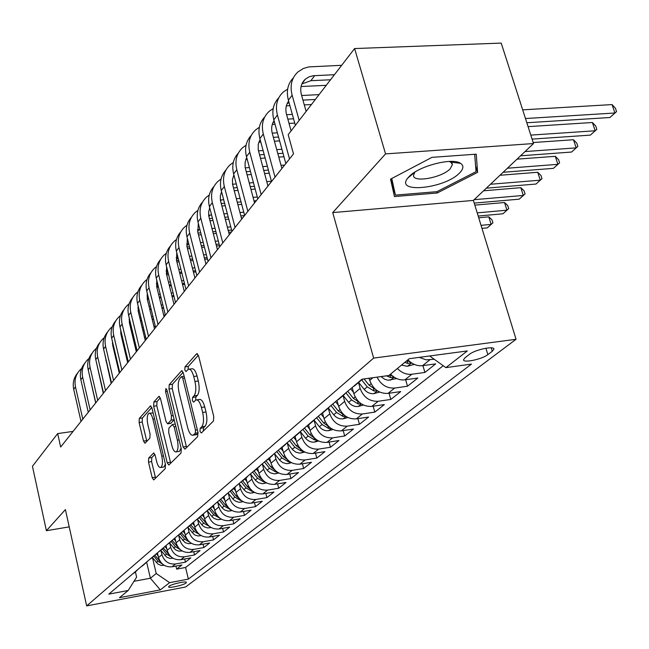 <?xml version="1.0" encoding="UTF-8"?>
<svg xmlns="http://www.w3.org/2000/svg" width="649" height="649" viewBox="0 0 649 649"><rect width="100%" height="100%" fill="white"/><g stroke="black" fill="none" stroke-linecap="round" stroke-linejoin="round"><path stroke-width="0.97" d="M199.989 431.423L201.352 432.988L213.44 421.055L213.756 416.496L198.57 355.847L196.623 353.778L184.997 366.888L184.811 370.019L185.979 371.585L188.324 369.257C190.425 368.737 192.218 371.147 193.718 376.485L194.951 381.458C196.339 388.126 196.039 392.921 194.059 395.833L192.558 397.431L192.364 400.555L193.556 402.169L195.868 399.987C198.026 399.468 199.868 401.95 201.409 407.426L202.658 412.448C204.054 419.189 203.745 423.967 201.725 426.782L200.192 428.308L199.989 431.423M196.769 399.865L199.202 399.524C201.368 399.013 203.218 401.488 204.76 406.964L206.009 411.977C207.404 418.702 207.096 423.481 205.068 426.296L203.526 427.829L203.348 431.017M185.939 583.053L186.385 582.429C186.588 580.758 171.49 584.092 169 586.274L168.578 586.883C168.448 588.538 183.367 585.244 185.939 583.053M148.694 458.048L148.491 462.088L152.191 477.68L153.716 479.952L165.26 468.602L165.487 464.465L151.963 408.083L150.454 405.909L139.3 418.427L139.113 422.491L143.51 441.077L144.995 443.267L149.87 438.099L150.081 434.003L147.858 424.673C146.723 418.735 147.063 414.938 148.881 413.267C150.43 412.918 151.777 414.865 152.913 419.108L161.788 456.15C162.931 462.088 162.591 465.86 160.774 467.475C159.167 467.799 157.78 465.771 156.612 461.398L155.143 455.249L153.61 453.002L148.694 458.048L151.801 457.577L151.598 461.617L155.59 478.151M65.403 509.595L46.404 530.704L32.45 466.29L57.672 433.581L60.665 447.023L293.502 153.886L288.18 134.676L354.597 48.553L385.555 153.902L332.726 212.596L373.637 358.102L86.666 605.906L65.403 509.595M183.091 446.966L184.941 449.181L197.661 436.623L197.945 432.21L183.318 372.948L181.671 370.717L169.211 384.695L168.975 389.019L183.091 446.966L186.344 446.48L186.661 447.486M181.006 453.067L168.821 465.049L167.215 462.745L153.635 406.209L153.854 402.015L158.94 396.344L160.49 398.535L166.055 421.582L167.645 423.821L171.206 420.098L171.45 415.822L165.568 391.631L165.868 388.508L166.971 390.049L181.266 448.792L181.006 453.067M453.27 161.487L451.988 162.291M175.928 566.066L176.65 569.124L181.898 564.963L172.042 566.788L175.538 563.973C168.764 564.508 164.229 561.409 161.95 554.676L160.976 550.53M184.697 558.992L185.452 562.156L190.863 557.864L180.876 559.689L184.486 556.793C177.615 557.321 173.023 554.165 170.695 547.342L169.689 543.108M193.743 551.699L194.53 554.96L200.111 550.539L189.987 552.372L193.718 549.387C186.758 549.906 182.093 546.701 179.716 539.773L178.686 535.449M203.064 544.162L203.891 547.545L209.651 542.986L199.397 544.827L203.242 541.737C196.185 542.248 191.447 538.995 189.029 531.961L187.967 527.54M212.694 536.39L213.545 539.895L219.5 535.182L209.108 537.023L213.083 533.835C205.928 534.346 201.117 531.028 198.651 523.897L197.547 519.378M222.631 528.359L223.524 531.985L229.665 527.118L219.143 528.976L223.248 525.674C215.995 526.177 211.112 522.802 208.589 515.557L207.453 510.941M232.894 520.06L233.835 523.824L240.179 518.786L229.511 520.644L233.754 517.237C226.404 517.732 221.439 514.3 218.859 506.934L217.691 502.212M243.505 511.477L244.486 515.379L251.058 510.171L240.235 512.037L244.624 508.508C237.169 508.994 232.123 505.498 229.495 498.018L228.286 493.191M254.481 502.594L255.511 506.65L262.301 501.263L251.333 503.129L255.876 499.479C248.316 499.949 243.18 496.388 240.495 488.786L239.246 483.846M265.839 493.394L266.909 497.613L273.951 492.031L262.821 493.905L267.534 490.125C259.851 490.587 254.643 486.953 251.885 479.23L250.603 474.168M277.594 483.87L278.721 488.251L286.014 482.475L274.722 484.349L279.605 480.43C271.817 480.877 266.512 477.177 263.697 469.324L262.399 464.262M289.77 473.997L290.963 478.556L298.516 472.569L287.069 474.435L292.131 470.371C284.221 470.809 278.827 467.037 275.939 459.046L274.624 453.976M302.393 463.751L303.651 468.505L311.488 462.291L299.87 464.165L305.119 459.938C297.096 460.36 291.604 456.515 288.651 448.386L287.304 443.235M315.495 453.124L316.809 458.072L324.954 451.623L313.159 453.489L318.618 449.108C310.465 449.514 304.876 445.587 301.85 437.321L300.446 432.015M329.092 442.074L330.479 447.242L338.932 440.541L326.966 442.407L332.637 437.856C324.354 438.237 318.659 434.23 315.56 425.809L314.075 420.276M343.216 430.595L344.684 435.99L353.47 429.03L341.317 430.887L347.215 426.15C338.802 426.515 333.002 422.418 329.822 413.851L328.289 408.18M357.891 418.654L359.449 424.292L368.591 417.047L356.244 418.897L362.393 413.965C353.843 414.313 347.929 410.119 344.668 401.398L343.086 395.622M373.167 406.217L374.814 412.115L384.33 404.578L371.796 406.412L378.197 401.277C369.508 401.601 363.481 397.318 360.13 388.427L358.499 382.545M389.067 393.253L390.812 399.443L400.733 391.582L387.997 393.408L394.673 388.053C386.885 388.5 381.012 384.857 377.037 377.134M405.633 379.738L407.491 386.228L417.842 378.026L404.895 379.843L411.864 374.246C406.501 374.798 401.682 372.875 397.407 368.478M422.913 365.622L424.892 372.445L435.69 363.878L422.54 365.679C417.129 366.214 412.253 364.259 407.921 359.806M172.042 566.788C165.3 567.315 160.79 564.241 158.526 557.548L157.464 553.005M180.876 559.689C174.046 560.217 169.47 557.093 167.166 550.303L166.103 545.825M189.987 552.372C183.067 552.899 178.426 549.719 176.074 542.832L175.011 538.386M199.397 544.827C192.38 545.338 187.666 542.102 185.273 535.117L184.202 530.663M209.108 537.023C201.993 537.534 197.215 534.249 194.765 527.15L193.67 522.648M219.143 528.976C211.931 529.479 207.072 526.128 204.573 518.924L203.445 514.324M229.511 520.644C222.193 521.139 217.261 517.732 214.714 510.422L213.545 505.676M240.235 512.037C232.821 512.523 227.807 509.051 225.195 501.62L223.97 496.688L223.045 497.158M251.333 503.129C243.805 503.608 238.71 500.071 236.049 492.518L234.792 487.513M262.821 493.905C255.187 494.368 250.011 490.766 247.285 483.091L245.995 478.005M274.722 484.349C266.982 484.803 261.709 481.128 258.919 473.332L257.596 468.156M287.069 474.435C279.2 474.881 273.846 471.133 270.99 463.208L269.635 457.943M299.87 464.165C291.888 464.587 286.436 460.766 283.508 452.702L282.112 447.356M313.159 453.489C305.054 453.902 299.505 450.008 296.504 441.799L295.076 436.355M326.966 442.407C318.732 442.805 313.086 438.821 310.011 430.465L308.535 424.933M341.317 430.887C332.953 431.261 327.201 427.196 324.046 418.694L322.504 412.967M356.244 418.897C347.75 419.254 341.885 415.1 338.656 406.436L337.009 400.392M371.796 406.412C363.164 406.745 357.185 402.502 353.867 393.675L352.172 387.526M387.997 393.408C379.219 393.716 373.126 389.376 369.719 380.379L369.119 378.229M469.397 354.37L465.049 357.729L463.54 359.741C462.948 363.302 482.183 359.246 487.845 354.63L492.275 351.279L493.897 349.186C494.643 345.544 474.987 349.689 469.397 354.37M373.637 358.102L516.06 339.289L185.573 587.012L86.666 605.906M176.65 569.124L185.59 567.469L188.372 579.103L471.474 364.097L445.887 367.634L429.67 355.977M188.372 579.103L169.624 582.648L160.319 589.892L119.489 597.672L128.218 590.468L108.813 594.135L361.947 379.219L388.889 375.503L409.251 358.71L467.337 350.939L445.887 367.634M434.213 359.238L426.044 359.83L419.27 357.364M424.892 372.445L411.864 374.246M407.491 386.228L394.673 388.053M390.812 399.443L378.197 401.277M374.814 412.115L362.393 413.965M359.449 424.292L347.215 426.15M344.684 435.99L332.637 437.856M330.479 447.242L318.618 449.108M316.809 458.072L305.119 459.938M303.651 468.505L292.131 470.371M290.963 478.556L279.605 480.43M278.721 488.251L267.534 490.125M266.909 497.613L255.876 499.479M255.511 506.65L244.624 508.508M244.486 515.379L233.754 517.237M233.835 523.824L223.248 525.674M223.524 531.985L213.083 533.835M213.545 539.895L203.242 541.737M203.891 547.545L193.718 549.387M194.53 554.96L184.486 556.793M185.452 562.156L175.538 563.973M185.59 567.469L443.235 365.728M146.715 562.456L150.381 578.235L156.206 573.497L152.523 557.718M332.726 212.596L473.381 200.419L533.519 143.551L385.555 153.902M533.519 143.551L501.215 43.094L354.597 48.553M46.404 530.704L69.224 526.874M473.381 200.419L516.06 339.289M73.069 431.407L57.672 433.581M133.994 581.293L150.381 578.235L160.319 589.892M135.398 571.842L136.615 577.131L128.218 590.468M362.953 379.081L359.879 380.979M348.967 390.244L343.54 394.852M353.251 386.601L358.029 382.942M390.552 374.132C394.787 378.489 399.573 380.395 404.895 379.843M333.245 403.597L327.891 408.14M337.196 400.238L341.901 396.62M318.172 416.39L312.883 420.876M321.815 413.299L326.455 409.73M303.7 428.673L298.491 433.094M309.638 429.078L307.042 425.833L311.634 422.304M289.811 440.468L284.668 444.833M292.894 437.848L297.412 434.376M276.458 451.809L271.387 456.109M279.297 449.4L283.743 445.968M263.616 462.713L258.61 466.964M266.212 460.498L270.609 457.123M251.252 473.21L246.312 477.404M253.629 471.182L257.961 467.848M239.335 483.318L234.459 487.464M241.517 481.469L245.793 478.175M227.856 493.07L222.753 497.726M229.843 491.382L234.062 488.129M216.782 502.472L212.028 506.504M218.591 500.939L219.524 500.46M206.09 511.55L201.401 515.533M207.737 510.155L211.842 506.983M195.763 520.311L191.139 524.246M197.255 519.054L201.304 515.923M185.792 528.789L181.217 532.667M187.131 527.653L191.131 524.554M176.139 536.974L171.628 540.812M177.339 535.96L181.29 532.902M166.809 544.9L162.347 548.689M167.88 543.992L171.782 540.974M157.772 552.575L153.367 556.315M158.721 551.772L162.575 548.786M149.019 560.006L144.67 563.697M149.854 559.3L153.659 556.347M140.541 567.202L136.241 570.852M141.263 566.585L145.027 563.673M132.94 573.659L136.655 570.779M156.206 573.497L169.624 582.648M390.552 179.14L394.438 196.558L437.223 192.996L477.607 172.366L476.228 154.17L431.958 157.358L390.552 179.14M457.918 163.013L458.843 162.526M475.579 165.836L477.607 172.366M436.834 191.682L437.223 192.996M189.257 369.143L191.65 368.835C193.751 368.308 195.56 370.709 197.061 376.047L198.294 381.012C199.681 387.68 199.381 392.475 197.393 395.379L195.876 396.977L195.682 400.084M198.375 355.173L188.307 366.466L188.08 369.403M183.123 372.283L172.447 384.265L172.204 388.589L186.344 446.48M195.308 433.175L195.503 430.092L182.71 378.189L181.558 376.623L179.878 378.456C177.996 381.352 177.729 386.05 179.067 392.531L187.691 427.699C189.192 433.151 191.009 435.641 193.134 435.171L195.308 433.175L198.067 432.769M195.609 434.806L197.028 434.27L193.727 434.757M198.132 433.175L197.028 434.27M160.303 397.894L157.017 401.585L156.798 405.771L170.703 463.232M170.614 423.399L174.224 419.854M171.888 445.693C173.105 450.155 174.549 452.207 176.236 451.858C178.167 450.163 178.54 446.261 177.355 440.144L174.094 426.709L172.293 424.576L168.902 428.145L168.667 432.38L171.888 445.693M178.84 451.461L179.457 451.363L181.095 448.102M154.892 454.389L151.801 457.577M163.361 467.069L163.921 466.988L165.406 464.14M153.132 412.934L149.481 413.186M151.785 407.45L142.391 417.997L142.196 422.053L146.828 441.369M526.834 122.758L609.906 117.518L614.919 113.007L612.072 104.586L522.68 109.851M525.471 118.532L614.919 113.007L616.55 111.596L609.906 117.518M612.072 104.586L615.414 108.237L616.55 111.596M341.674 65.306L308.713 66.912L303.44 68.47L298.053 71.828C291.693 77.726 289.722 85.522 292.123 95.2L299.173 120.422M293.38 77.807C287.767 83.689 286.104 91.16 288.383 100.238L295.376 125.346M306.125 111.409L301.428 94.738C299.806 88.232 301.144 82.999 305.452 79.056L308.997 76.866L313.199 75.738L334.422 74.716M301.858 83.981L310.895 80.687L330.519 79.778M459.606 172.942C463.621 168.813 463.93 165.609 460.539 163.329C452.312 157.261 418.037 166.241 408.838 176.877L407.783 178.086C394.503 193.913 445.011 188.632 459.606 172.942M414.849 172.131L413.502 175.441C413.202 182.986 442.156 177.664 450.244 168.748L452.434 164.546L450.779 162.145L449.149 161.447M453.107 161.471L451.842 162.274M390.714 179.051L395.428 195.114L391.761 178.499M474.679 154.284L476.041 171.669L436.907 191.674L395.428 195.114M414.265 364.397L407.296 366.271L401.463 365.136M409.9 361.704L406.882 360.666M404.773 362.402L407.791 363.44L411.198 362.669M532.091 139.105L590.347 135.122L595.165 130.782L592.399 122.499L528.083 126.644M530.801 135.106L595.165 130.782L596.829 129.338L590.347 135.122M592.399 122.499L595.725 126.036L596.829 129.338M396.588 378.529L388.126 380.257L384.679 379.267L381.044 376.582M392.312 375.82L389.651 374.871M386.431 375.844L390.593 377.548L393.765 376.931M520.571 155.801L571.534 152.053L576.166 147.875L573.489 139.73L533.194 142.529M525.041 151.574L576.166 147.875L577.861 146.406L571.534 152.053M573.489 139.73L576.791 143.161L577.861 146.406M369.37 379.146L368.681 378.294M379.657 392.077L373.8 393.651C370.108 393.951 366.912 392.523 364.211 389.384L358.621 382.439M375.447 389.343L369.159 385.255L364.073 378.927M361.72 379.998L367.237 386.861L374.116 391.063L377.037 390.576M503.137 172.285L553.419 168.351L557.88 164.327L555.276 156.312L517.018 159.159M507.429 168.221L557.88 164.327L559.6 162.834L553.419 168.351M555.276 156.312L558.562 159.638L559.6 162.834M353.51 392.394L350.638 388.824M363.44 405.057L358.07 406.501C354.443 406.809 351.304 405.422 348.659 402.339L343.183 395.533M359.278 402.299L353.405 398.381L347.961 391.598M346.217 393.27L351.563 399.922L358.305 404.027L360.99 403.646M486.344 188.169L535.969 184.048L540.276 180.179L537.737 172.277L499.981 175.271M490.482 184.251L540.276 180.179L542.012 178.662L535.969 184.048M537.737 172.277L540.998 175.514L542.012 178.662M287.653 89.108L283.329 91.988C277.058 97.829 275.079 105.503 277.407 115.019L289.519 158.908M278.754 97.812C273.27 103.629 271.623 110.971 273.821 119.846L285.836 163.532M291.101 130.887L286.558 114.508C285.219 109.357 285.917 104.895 288.627 101.122M287.053 103.832L289.008 102.477M302.945 100.116L315.325 99.475M301.647 95.508L319.065 94.624M326.244 85.319L301.063 86.528M273.197 108.594L269.205 111.303C263.023 117.088 261.052 124.657 263.299 134.01L275.046 177.12M264.727 116.99C259.365 122.734 257.742 129.954 259.868 138.635L271.525 181.558M281.901 168.489L272.296 133.459C271.055 128.624 271.647 124.381 274.065 120.722M272.864 122.864L274.349 121.769M287.832 119.108L293.551 118.783M286.615 114.711L292.326 114.394M311.439 104.513L304.292 104.895M289.892 105.665L286.363 105.852M259.349 127.285L255.665 129.849C249.557 135.568 247.594 143.031 249.776 152.223L261.174 194.586M251.277 135.39C246.028 141.068 244.43 148.159 246.482 156.66L257.791 198.837M267.948 186.06L258.221 149.773L258.253 144.329L260.111 139.535M259.251 141.125L260.322 140.298M273.367 137.345L278.543 137.02M272.215 133.142L277.391 132.826M294.751 123.083L289.032 123.424M275.03 124.243L272.296 124.405M246.06 145.238L242.661 147.648C236.634 153.31 234.678 160.668 236.796 169.705L247.861 211.347M238.361 153.059C233.218 158.672 231.644 165.641 233.632 173.964L244.616 215.427M254.546 202.926L245.119 167.328L245.111 162.201L246.734 157.602M246.182 158.664L246.871 158.105M259.503 154.86L264.192 154.543M277.829 153.626L283.021 153.269M258.432 150.844L263.096 150.536M276.734 149.627L281.917 149.286M279.614 140.89L274.43 141.222M260.809 142.09L258.813 142.22M338.299 405.114L335.517 401.658M347.88 417.526L342.972 418.84C339.403 419.157 336.32 417.802 333.724 414.784L328.37 408.107M343.767 414.735L338.291 410.979L332.832 404.189M331.274 405.933L336.515 412.456L343.134 416.471L345.584 416.179M474.208 203.105L519.151 199.178L523.297 195.446L520.839 187.675L483.562 190.798M474.159 199.689L523.297 195.446L525.057 193.921L519.151 199.178M520.839 187.675L524.076 190.814L525.057 193.921M233.307 162.485L230.16 164.749C224.213 170.363 222.266 177.607 224.319 186.498L235.076 227.442M225.949 170.038C220.911 175.587 219.354 182.442 221.277 190.595L231.961 231.369M241.679 219.127L232.537 184.202L232.48 179.367L233.9 174.979M245.217 167.864L249.403 167.564M246.198 171.709L250.433 171.401M263.721 170.444L268.41 170.103M262.683 166.615L267.38 166.282M281.033 165.317L284.627 165.057M283.97 156.733L278.778 157.09M265.133 158.023L260.444 158.348M247.18 159.256L245.89 159.346M323.681 417.331L321.004 413.989M332.945 429.492L328.467 430.701C324.954 431.017 321.92 429.695 319.381 426.734L314.157 420.228M328.873 426.669L323.762 423.075L318.31 416.277M316.882 418.045L322.058 424.503L328.564 428.429L330.779 428.21M478.183 216.044L502.926 213.781L506.934 210.179L504.533 202.52L474.833 205.133M477.21 212.872L506.934 210.179L508.702 208.629L502.926 213.781M504.533 202.52L507.745 205.579L508.702 208.629M221.049 179.067L218.137 181.201C212.272 186.75 210.333 193.905 212.328 202.642L222.785 242.913M214.016 186.368C209.075 191.853 207.542 198.594 209.4 206.585L219.792 246.685M229.316 234.695L220.433 200.427L220.336 195.868L221.544 191.731M232.545 184.243L236.277 183.943M233.437 187.918L237.25 187.626M250.189 186.628L254.432 186.304M267.737 185.281L268.613 185.216M249.216 182.969L253.451 182.645M266.747 181.639L271.452 181.282M269.254 173.202L264.557 173.543M251.268 174.516L247.034 174.824M234.111 175.774L233.494 175.822M318.602 441.004L314.514 442.099C311.058 442.423 308.08 441.133 305.582 438.229L300.552 431.942M314.562 438.14L309.8 434.708L304.454 428.04M303.002 429.638L308.161 436.079L314.554 439.917L316.542 439.771M481.972 228.375L487.269 227.872L491.131 224.392L488.802 216.847L478.719 217.78M481.047 225.349L491.131 224.392L492.924 222.834L487.269 227.872M488.802 216.847L491.991 219.824L492.924 222.834M209.262 195.033L206.569 197.036C200.784 202.529 198.854 209.578 200.792 218.186L210.966 257.791M202.529 202.082C197.685 207.502 196.168 214.138 197.969 221.974L208.086 261.425M217.415 249.678L208.783 216.036L208.654 211.752L209.716 207.785M220.368 200.014L223.67 199.722M221.171 203.526L224.595 203.251M237.218 202.228L241.039 201.92M254.002 200.865L256.339 200.679M236.285 198.716L240.106 198.407M253.061 197.369L257.312 197.028M255.171 189.07L250.936 189.394M237.988 190.4L234.167 190.701M296.131 440.371L293.77 437.418M304.811 452.069L299.741 453.148L295.684 452.069L292.796 449.846L287.402 443.153M300.803 449.173L296.374 445.904L291.125 439.349M289.616 440.752L294.792 447.218L301.071 450.982L302.848 450.885M197.921 210.406L195.43 212.288C189.711 217.723 187.796 224.676 189.678 233.145L199.592 272.118M191.463 217.22C186.709 222.583 185.216 229.105 186.969 236.796L196.809 275.614M205.952 264.102L197.856 232.415L198.31 223.297M208.67 215.217L211.558 214.924M209.376 218.567L212.442 218.307M224.757 217.261L228.188 216.969M240.828 215.89L244.503 215.582M223.873 213.886L227.304 213.594M239.943 212.531L243.764 212.215M241.688 204.37L237.867 204.678M225.235 205.717L221.812 205.993M283.134 451.25L280.863 448.418M291.539 462.729L286.834 463.711L282.842 462.664L280.003 460.49L274.705 453.902M287.564 459.792L283.443 456.677L278.299 450.244M276.79 451.526L281.917 457.943L288.091 461.626L289.657 461.577M186.993 225.219L184.689 226.98C179.051 232.366 177.145 239.221 178.97 247.561L188.624 285.917M180.795 231.815C176.139 237.112 174.654 243.529 176.358 251.082L185.947 289.292M194.919 277.999L187.026 246.815L187.334 238.256M197.41 229.876L199.916 229.576M198.018 233.072L200.752 232.829M212.783 231.758L215.849 231.482M228.188 230.387L231.62 230.079M211.939 228.513L215.014 228.245M227.345 227.158L230.776 226.858M242.621 217.942L241.396 218.048M228.756 219.127L225.325 219.427M213.002 220.482L209.935 220.741M270.609 461.731L268.41 458.981M278.762 472.999L274.397 473.9L270.471 472.878L267.672 470.736L262.431 464.222M274.811 470.014L270.982 467.061L265.936 460.741M264.484 461.974L269.513 468.278L275.582 471.888L276.945 471.872M176.463 239.505L174.33 241.16C168.764 246.482 166.866 253.248 168.651 261.458L178.061 299.221M170.517 245.89C165.933 251.122 164.473 257.442 166.128 264.857L175.481 302.475M184.275 291.401L176.577 260.695L176.763 252.696M186.571 244.024L188.721 243.716M187.09 247.066L189.516 246.839M201.263 245.752L203.997 245.5M216.044 244.381L219.119 244.089M200.468 242.637L203.202 242.385M215.241 241.274L218.315 240.99M231.433 232.026L228.683 232.269M216.344 233.38L213.27 233.656M201.239 234.735L198.505 234.979M258.537 471.839L256.412 469.17M266.455 482.897L262.399 483.716L258.537 482.726L255.787 480.625L250.571 474.127M262.521 479.871L258.967 477.064L254.1 470.963M252.615 472.05L257.556 478.24L263.526 481.777L264.687 481.785M166.306 253.288L164.335 254.838C158.835 260.103 156.953 266.78 158.689 274.868L167.872 312.055M160.587 259.47C156.093 264.646 154.649 270.868 156.255 278.145L165.373 315.195M174.013 304.324L166.501 274.089L166.574 266.634M176.13 257.677L177.931 257.361M176.552 260.574L178.694 260.371M190.173 259.259L192.607 259.032M204.37 257.896L207.112 257.629M189.419 256.266L191.844 256.031M203.608 254.903L206.341 254.643M219.54 245.728L216.466 246.02M204.419 247.139L201.685 247.399M189.93 248.494L187.504 248.721M246.896 481.582L244.827 478.994M254.578 492.445L250.181 493.159L246.433 491.893L244.324 490.165L239.1 483.659M250.676 489.378L247.383 486.718L242.677 480.82M241.168 481.769L246.02 487.853L251.885 491.325L252.859 491.35M156.498 266.601L154.681 268.045C149.254 273.261 147.38 279.849 149.075 287.815L158.032 324.443M151.006 272.588C146.585 277.699 145.157 283.832 146.723 290.979L155.622 327.469M164.1 316.801L156.774 287.02L156.742 280.108M166.055 270.868L167.547 270.56M166.395 273.627L168.261 273.44M179.497 272.32L181.639 272.101M193.134 270.957L195.568 270.714M178.767 269.432L180.909 269.213M192.404 268.078L194.838 267.834M207.469 259.032L204.727 259.3M192.964 260.444L190.53 260.679M179.043 261.79L176.909 261.993M235.66 490.993L233.656 488.478M243.124 501.661L239.019 502.31L235.319 501.077L233.251 499.373L228.059 492.899M239.238 498.554L236.195 496.039L231.571 490.238M230.168 491.228L234.881 497.134L240.657 500.541L240.463 499.779M147.039 279.468L145.36 280.814C139.997 285.974 138.14 292.472 139.786 300.325L148.532 336.401M141.742 285.268C137.401 290.314 135.99 296.358 137.515 303.383L146.203 339.33M154.519 328.824L147.38 299.514L147.25 293.145M156.336 283.621L157.537 283.337M156.604 286.241L158.21 286.071M169.194 284.943L171.068 284.749M182.32 283.589L184.462 283.362M168.505 282.153L170.379 281.966M181.623 280.814L183.764 280.595M195.868 271.899L193.434 272.142M181.939 273.302L179.797 273.513M168.562 274.641L166.688 274.827M224.814 500.087L222.858 497.637M232.066 510.568L228.229 511.152L224.595 509.944L222.55 508.272L217.447 501.904M228.205 507.413L225.39 505.044L220.847 499.341M219.589 500.411L224.124 506.098L230.403 509.481M137.888 291.896L136.339 293.153C131.041 298.256 129.2 304.681 130.806 312.412L139.348 347.961M132.794 297.518C128.518 302.515 127.123 308.462 128.607 315.373L137.101 350.793M145.271 340.498L138.294 311.593L138.091 305.768M146.95 295.944L147.875 295.701M147.153 298.443L148.507 298.297M159.265 297.145L160.895 296.974M171.896 295.806L173.77 295.603M158.607 294.459L160.23 294.289M171.231 293.129L173.105 292.926M184.714 284.351L182.564 284.57M171.32 285.738L169.446 285.933M158.453 287.069L156.831 287.239M214.332 508.873L212.426 506.488M221.382 519.176L217.804 519.695L214.219 518.519L212.207 516.872L207.193 510.609M217.537 515.971L214.949 513.74L210.487 508.135M209.262 509.165L213.724 514.762L219.735 518.08M129.046 303.919L127.618 305.087C122.385 310.141 120.552 316.485 122.126 324.102L130.465 359.14M124.129 309.378C119.927 314.311 118.548 320.176 120 326.966L128.291 361.874M136.322 351.766L129.5 323.275L129.24 318.002M137.88 307.877L138.553 307.675M138.026 310.246L139.146 310.117M149.676 308.965L151.071 308.81M161.844 307.634L163.475 307.456M149.051 306.369L150.438 306.223M161.212 305.046L162.834 304.868M173.851 303.675L174.589 303.594M173.973 296.406L172.09 296.601M161.09 297.777L159.467 297.956M148.702 299.1L147.315 299.246M204.192 517.367L202.342 515.046L198.164 518.583M211.063 527.491L207.712 527.962L204.184 526.81L202.204 525.195L197.28 519.038M207.234 524.254L200.46 516.636M199.284 517.642L203.664 523.143L209.416 526.388M120.487 315.56L119.181 316.647C114.005 321.644 112.188 327.907 113.721 335.419L121.874 369.954M115.749 320.849C111.612 325.733 110.249 331.509 111.66 338.194L119.773 372.607M127.666 362.669L120.998 334.576L120.69 329.87M129.11 319.422L129.549 319.284M129.216 321.685L130.092 321.563M140.419 320.403L141.596 320.273M152.142 319.081L153.537 318.927M139.811 317.896L140.995 317.767M151.533 316.59L152.929 316.436M163.71 315.227L165.341 315.049M163.621 308.08L161.999 308.259M151.225 309.435L149.83 309.589M139.292 310.749L138.132 310.871M194.384 525.593L192.648 523.41M201.076 535.547L197.953 535.969L194.473 534.833L187.788 527.321M197.264 532.261L190.765 524.863M189.622 525.836L193.929 531.255L199.34 534.362M112.204 326.828L111.003 327.834C105.892 332.783 104.083 338.965 105.584 346.379L113.559 380.428M107.629 331.964C103.564 336.782 102.218 342.485 103.589 349.065L111.523 382.991M119.286 373.216L112.764 345.528L112.415 341.398M120.69 332.767L121.347 332.661M131.471 331.485L132.445 331.371M142.78 330.179L143.956 330.041M130.887 329.067L131.869 328.954M142.196 327.769L143.38 327.631M153.935 326.423L155.33 326.26M153.651 319.389L152.255 319.543M141.709 320.736L140.533 320.866M130.206 322.026L129.273 322.131M184.892 533.551L183.237 531.466M191.406 543.343L188.502 543.716L185.07 542.605L178.524 535.247M187.618 540.009L181.379 532.829M180.268 533.77L184.511 539.108L189.751 542.199M104.189 337.748L103.086 338.673C98.031 343.572 96.239 349.681 97.707 356.991L105.511 390.56M99.759 342.729C95.76 347.499 94.43 353.121 95.776 359.587L103.532 393.051M111.166 383.437L104.424 352.626M112.439 343.508L112.894 343.418M122.815 342.226L123.602 342.137M133.735 340.936L134.708 340.822M145.052 339.597L146.09 339.476M122.255 339.889L123.05 339.8M133.175 338.608L134.148 338.494M144.492 337.277L145.676 337.139M144.037 330.349L142.853 330.487M132.518 331.68L131.544 331.793M121.42 332.961L120.722 333.042M175.701 541.258L174.102 539.246M182.053 550.896L178.759 551.147L175.449 549.8L169.519 542.889M178.28 547.513L172.285 540.552M171.206 541.461L175.376 546.709L180.381 549.727M96.417 348.326L95.403 349.178C90.414 354.029 88.637 360.065 90.065 367.277L97.707 400.392M92.142 353.17C88.199 357.883 86.877 363.424 88.191 369.792L95.792 402.794M103.296 393.343L96.701 363.586M114.443 352.642L115.051 352.569M124.981 351.369L125.776 351.271M135.917 350.046L136.89 349.933M113.908 350.379L114.516 350.306M124.446 349.113L125.241 349.016M135.373 347.799L136.355 347.686M145.936 339.662L145.092 339.76M134.749 340.985L133.775 341.098M123.643 342.299L122.856 342.396M112.926 343.564L112.447 343.621M166.793 548.73L165.227 546.758M172.983 558.213L169.892 558.424L166.631 557.102L160.79 550.295M169.235 554.79L163.507 548.072M162.428 548.908L166.533 554.084L171.304 557.012M88.881 358.581L87.956 359.376C83.023 364.17 81.255 370.133 82.658 377.247L90.138 409.917M84.743 363.294C80.857 367.951 79.559 373.418 80.841 379.689L88.28 412.253M95.671 402.948L89.246 374.376M106.331 362.75L106.777 362.694M116.52 361.493L117.136 361.412M127.082 360.187L127.869 360.09M105.819 360.56L106.266 360.503M116.009 359.311L116.625 359.23M126.563 358.013L127.35 357.915M136.898 349.957L135.917 350.079M125.784 351.304L124.989 351.401M115.06 352.602L114.443 352.675M158.161 555.974L156.604 554.011M164.205 565.303L161.293 565.482L158.08 564.176L152.328 557.483M160.465 561.839L155.006 555.374M153.918 556.128L157.958 561.231L162.51 564.086M81.571 368.535L80.736 369.257C75.86 374.011 74.108 379.9 75.479 386.918L82.804 419.149M77.572 373.11C73.743 377.718 72.461 383.113 73.71 389.295L81.003 421.42M88.272 412.261L82.155 385.441M108.334 371.317L108.781 371.26M118.532 370.027L119.148 369.954M107.839 369.2L108.286 369.143M118.037 367.926L118.653 367.845M158.526 557.548L161.95 554.676M167.166 550.303L170.695 547.342M176.074 542.832L179.716 539.773M185.273 535.117L189.029 531.961M194.765 527.15L198.651 523.897M204.573 518.924L208.589 515.557M214.714 510.422L218.859 506.934M225.195 501.62L229.495 498.018M236.049 492.518L240.495 488.786M247.285 483.091L251.885 479.23M258.919 473.332L263.697 469.324M270.99 463.208L275.939 459.046M283.508 452.702L288.651 448.386M296.504 441.799L301.85 437.321M310.011 430.465L315.56 425.809M324.046 418.694L329.822 413.851M338.656 406.436L344.668 401.398M353.867 393.675L360.13 388.427M369.719 380.379L372.899 377.71M422.54 365.679L429.816 359.838M491.228 347.823L492.275 351.279M485.914 348.221L487.845 354.63M205.068 426.296L201.725 426.782M206.009 411.977L202.658 412.448M204.76 406.964L201.409 407.426M195.876 396.977L192.558 397.431M197.393 395.379L194.059 395.833M198.294 381.012L194.951 381.458M197.061 376.047L193.718 376.485M188.307 366.466L184.997 366.888M197.442 353.673L196.623 353.778M203.526 427.829L200.192 428.308M172.204 388.589L168.975 389.019M172.447 384.265L169.211 384.695M182.207 370.79L181.452 370.887M197.361 429.825L195.503 430.092M184.551 377.953L182.71 378.189M170.395 462.258L167.215 462.745M156.798 405.771L153.635 406.209M157.017 401.585L153.854 402.015M159.411 396.401L158.745 396.498M171.036 423.229L167.823 423.692M174.183 419.676L171.206 420.098M173.186 415.579L171.45 415.822M167.304 391.396L165.568 391.631M179.1 439.884L177.355 440.144M175.83 426.458L174.094 426.709M154.008 453.034L153.448 453.124M163.434 455.898L161.788 456.15M154.551 418.881L152.913 419.108M146.609 440.622L143.51 441.077M142.196 422.053L139.113 422.491M142.391 417.997L139.3 418.427M150.901 405.966L150.268 406.055M155.298 477.193L152.191 477.68M151.598 461.617L148.491 462.088M292.123 95.2L288.383 100.238M314.708 75.609L310.895 80.687M407.523 366.214L411.555 362.913M407.012 360.73L407.791 363.44M390.406 380.192L394.113 377.166M389.862 374.976L390.593 377.548M374.011 393.594L377.402 390.82M369.159 385.255L371.025 383.705M364.211 389.384L367.237 386.861M373.435 388.629L374.116 391.063M358.28 406.452L361.388 403.913M353.405 398.381L355.133 396.945M348.659 402.339L351.563 399.922M357.672 401.715L358.305 404.027M277.407 115.019L273.821 119.846M263.299 134.01L259.868 138.635M249.776 152.223L246.482 156.66M236.796 169.705L233.632 173.964M343.175 418.792L346.014 416.471M338.291 410.979L339.898 409.641M333.724 414.784L336.515 412.456M342.534 414.273L343.134 416.471M224.319 186.498L221.277 190.595M328.67 430.644L331.258 428.535M323.762 423.075L325.254 421.834M319.381 426.734L322.058 424.503M327.996 426.336L328.564 428.429M212.328 202.642L209.4 206.585M233.153 184.186L232.65 184.851M314.716 442.05L317.069 440.127M309.8 434.708L311.187 433.556M305.582 438.229L308.161 436.079M314.019 437.929L314.554 439.917M200.792 218.186L197.969 221.974M221.341 199.908L220.53 200.987M301.29 453.018L303.424 451.274M296.374 445.904L297.656 444.833M292.31 449.286L294.792 447.218M300.568 449.076L301.071 450.982M189.678 233.145L186.969 236.796M209.968 215.054L208.873 216.515M288.359 463.589L290.29 462.007M283.443 456.677L284.635 455.687M279.532 459.938L281.917 457.943M287.629 459.849L288.091 461.626M178.97 247.561L176.358 251.082M199 229.657L197.637 231.466M275.898 473.77L277.642 472.342M270.982 467.061L272.085 466.136M267.21 470.201L269.513 468.278M275.2 470.403L275.582 471.888M168.651 261.458L166.128 264.857M188.421 243.74L186.815 245.874M263.875 483.586L265.449 482.304M258.967 477.064L259.989 476.212M255.333 480.098L257.556 478.24M263.21 480.56L263.526 481.777M158.689 274.868L156.255 278.145M177.996 257.612L176.374 259.77M252.283 493.062L253.686 491.918M247.383 486.718L248.332 485.931M243.87 489.646L246.02 487.853M251.642 490.352L251.885 491.325M149.075 287.815L146.723 290.979M167.726 271.29L166.306 273.18M241.087 502.212L242.337 501.198M236.195 496.039L237.072 495.309M232.804 498.862L234.881 497.134M139.786 300.325L137.515 303.383M157.812 284.481L156.579 286.128M230.273 511.055L231.369 510.155M225.39 505.044L226.201 504.37M222.12 507.769L224.124 506.098M229.665 508.881L229.803 509.441M130.806 312.412L128.607 315.373M148.248 297.226L147.347 298.418M219.816 519.598L220.774 518.811M214.949 513.74L215.695 513.124M211.785 516.377L213.724 514.762M122.126 324.102L120 326.966M139 309.532L138.513 310.19M209.7 527.864L210.536 527.183M204.849 522.153L205.53 521.585M201.79 524.708L203.664 523.143M113.721 335.419L111.66 338.194M199.908 535.863L200.622 535.279M195.081 530.298L195.706 529.779M192.112 532.764L193.929 531.255M105.584 346.379L103.589 349.065M190.433 543.602L191.033 543.116M185.622 538.175L186.19 537.705M182.75 540.568L184.511 539.108M97.707 356.991L95.776 359.587M181.249 551.106L181.744 550.709M176.463 545.809L176.982 545.379M173.681 548.129L175.376 546.709M90.065 367.277L88.191 369.792M167.58 553.208L168.05 552.818M164.887 555.455L166.533 554.084M82.658 377.247L80.841 379.689M158.973 560.379L159.403 560.022M156.352 562.561L157.958 561.231M75.479 386.918L73.71 389.295M354.338 386.074L360.966 380.452M338.267 399.711L344.611 394.324M322.861 412.78L328.946 407.621M308.097 425.314L313.929 420.357M293.916 437.337L299.522 432.583M280.303 448.897L285.682 444.33M267.21 460.003L272.385 455.614M254.611 470.695L259.592 466.469M242.483 480.982L247.277 476.91M230.793 490.895L235.417 486.977M208.662 509.684L212.961 506.033M188.023 527.191L192.039 523.784M178.232 535.506L182.109 532.212M168.748 543.546L172.504 540.357M159.581 551.326L163.215 548.243M150.706 558.854L154.219 555.869M142.107 566.155L145.514 563.259M133.775 573.221L137.077 570.422M493.751 348.691L493.897 349.186M184.146 376.29L181.752 376.598M196.436 434.684L193.134 435.171M170.849 423.367L167.645 423.821M179.457 451.363L176.236 451.858M175.246 424.048L172.715 424.405M163.921 466.988L160.774 467.475M305.452 79.056L301.947 83.762M450.779 162.145L460.539 163.329M451.477 161.414L451.736 162.266M452.069 163.378L452.434 164.546M414.776 172.228L407.783 178.086M288.74 101.52L287.109 103.702M274.17 121.095L272.888 122.823M260.2 139.868L259.284 141.109M246.807 157.869L246.271 158.591"/></g></svg>
